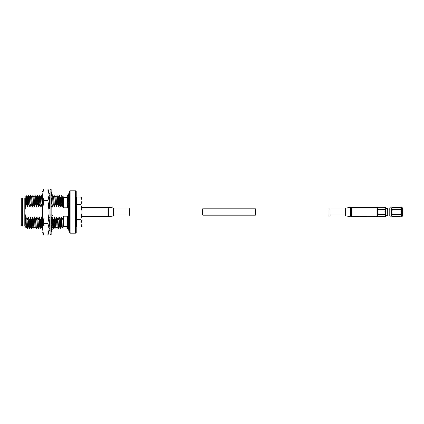 <?xml version="1.0" encoding="UTF-8"?>
<svg xmlns="http://www.w3.org/2000/svg" width="424" height="424" viewBox="0 0 424 424"><rect width="100%" height="100%" fill="white"/><g stroke="black" fill="none" stroke-linecap="round" stroke-linejoin="round"><path stroke-width="0.64" d="M202.608 215.169L202.608 208.831L255.465 208.831L255.465 215.169L202.608 215.169M389.778 207.839L389.778 216.161L389.778 207.839L391.723 207.839L392.343 207.32L401.125 207.32L401.745 207.839L401.745 216.161L402.694 216.161L402.694 207.839L402.8 216.054L402.8 208.566M389.778 216.161L391.723 216.161L391.723 207.839M386.153 208.497L387.207 208.497L387.207 215.503L386.153 215.503M385.999 207.877L385.999 216.123L385.999 207.877L385.575 207.877L385.575 216.123L385.999 216.123M377.493 208.369L378.134 207.262C377.296 208.014 377.296 208.767 378.134 209.525L384.886 209.742L385.527 212L384.886 214.475C385.723 215.222 385.723 215.975 384.886 216.733L378.134 216.733L384.886 216.738L385.575 216.123M385.347 215.016L384.886 214.475L378.134 214.475C377.296 215.222 377.296 215.975 378.134 216.733L377.45 216.123M378.134 209.742L377.493 212L378.134 214.475M384.886 214.258L378.134 214.258M377.45 207.877L378.134 207.262L384.886 207.267C385.723 208.014 385.723 208.767 384.886 209.525L384.886 209.742M384.886 209.525L378.134 209.525M385.575 207.877L384.886 207.262L378.134 207.262M385.527 208.369L385.347 207.813M401.125 209.467L401.745 208.396L401.125 207.325L392.343 207.325L391.723 208.396L392.343 209.467L401.125 209.467L401.125 209.853L392.343 209.853L391.723 212L392.343 214.147L401.125 214.147L401.745 212L401.125 209.853M401.125 214.533L392.343 214.533L391.723 215.604L392.343 216.675L401.125 216.68L401.745 215.604L401.125 214.147M392.343 209.467L392.343 209.853M392.343 214.147L392.343 214.533M50.085 234.467L50.085 189.533L51.14 189.533L51.14 234.467L50.085 234.467M51.14 206.933L52.444 205.168L51.14 202.407M51.14 225.891L52.444 224.694L51.574 224.333L51.14 224.789M49.03 229.458L50.085 231.822M51.14 229.76L51.574 228.912L51.14 228.912L52.444 228.912L51.14 231.822M49.613 228.912L49.03 228.912M51.898 228.144L51.611 228.912M49.052 196.609L49.613 195.088M49.884 196.476L50.085 196.052M49.03 194.542L50.085 192.178M49.03 195.088L49.65 195.088L50.085 194.24M49.03 199.084L50.085 198.109M49.03 199.407L49.65 199.667L50.085 199.211M50.085 195.088L49.65 195.088L50.085 195.088M51.611 195.088L52.444 195.088L51.14 192.178M49.03 208.56L50.085 209.345M50.085 206.112L49.03 208.052M49.65 199.667L50.085 199.301M51.14 198.416L52.444 197.324L51.14 193.821M49.03 219.346L50.085 221.593M49.03 227.328L50.085 230.179M51.574 224.333L51.14 224.699M50.085 225.584L49.03 226.474M50.085 217.067L49.03 218.503M51.14 217.888L52.444 215.62L51.14 214.655M49.03 228.52L49.052 227.391M49.052 226.453L49.052 219.394M49.052 218.471L49.052 208.576M42.527 226.347L42.517 228.51M49.03 194.833L49.03 192.178L47.912 189.115L49.03 194.833L47.912 200.557L49.03 212L49.03 194.833M42.527 225.997L42.517 203.743M42.527 196.789L42.527 195.48M49.052 208.02L49.052 199.418M49.052 199.052L49.03 195.48M49.03 229.167L49.03 212L47.912 223.443L49.03 229.167C49.03 232.697 49.03 232.697 49.03 229.167L47.912 234.885L43.64 234.885L42.527 229.167C42.527 232.675 42.527 232.675 42.527 229.167L42.527 194.833C42.527 191.325 42.527 191.325 42.527 194.833C42.527 191.325 42.527 191.325 42.527 194.833L43.64 189.115L47.912 189.115M42.527 194.828L43.64 200.557L42.527 212L43.64 223.443L47.912 223.443M42.527 229.167L43.64 223.443M47.912 200.557L43.64 200.557M76.808 204.225L80.995 204.225L82.092 200.557L82.092 198.787L80.995 196.884L76.808 196.884L80.995 196.884L82.092 200.557L82.092 225.213L80.995 227.116L82.092 223.443L80.995 219.775L76.808 219.775L76.808 196.884M76.808 223.628L76.278 223.628M76.808 200.372L76.278 200.372M76.808 227.116L80.995 227.116L76.808 227.116L76.808 219.775M76.808 219.341L80.995 219.341L82.092 212L80.995 204.66L76.808 204.66M80.995 219.341L80.995 219.775M80.995 204.225L80.995 204.66M75.748 233.142L75.748 190.858L76.278 191.383L76.278 232.617L75.748 233.142L70.093 233.142L70.093 190.858L69.562 191.383L69.562 232.617L70.093 233.142M68.375 220.332L67.204 220.332L67.204 228.372L68.375 228.372M22.255 197.902L22.255 226.098L21.2 225.038L21.2 198.962L22.255 197.902L24.804 197.902L24.804 226.098L25.869 227.439L25.626 217.507L24.804 212L25.482 207.018L25.763 207.039L26.611 203.668L27.687 207.039L27.269 197.07L26.516 195.761L26.791 203.668M51.712 206.154L52.189 207.039L53.223 203.668L54.394 207.039L55.422 203.668L56.593 207.039L57.627 203.668L58.798 207.039L59.826 203.668L60.998 207.039L61.851 203.668L62.927 207.039L62.508 197.07L61.671 195.628L60.553 197.07M62.927 207.039L63.452 207.813L67.204 207.813L67.204 203.668L68.375 203.668M62.498 197.054L62.768 197.054L63.203 207.039M61.851 203.668L61.851 197.706L62.36 204.776M61.851 197.706L61.681 195.634M63.096 217.332L63.218 219.123L63.165 216.961L62.021 219.971L62.254 227.953L61.655 226.93L61.236 216.961L60.208 220.332L59.037 216.961L59.455 226.93L60.282 228.366L59.932 220.332M62.021 219.971L61.236 216.961M67.204 197.293L63.452 197.293L62.938 196.763L62.757 197.07M62.688 205.561L62.948 196.778L63.208 207.002M61.671 226.946L61.395 226.946L60.961 216.961M61.756 203.668L61.395 195.628M59.037 216.961L58.003 220.332L56.832 216.961L57.251 226.93L58.077 228.366L57.728 220.332M59.466 226.946L59.19 226.946L58.761 216.961M60.208 220.332L60.579 228.366L60.293 228.372M56.832 216.961L55.798 220.332L54.627 216.961L55.051 226.93L55.878 228.366L55.523 220.332M57.267 226.946L56.991 226.946L56.556 216.961M58.003 220.332L58.364 228.372L59.206 226.93M54.627 216.961L53.599 220.332L52.428 216.961L52.846 226.93L53.673 228.366L53.323 220.332M55.062 226.946L54.786 226.946L54.357 216.961M55.798 220.332L56.164 228.372L57.002 226.93M52.428 216.961L51.14 220.332M52.857 226.946L52.391 224.741M52.385 224.667L52.152 216.961M53.599 220.332L53.959 228.372L53.673 228.366M53.959 228.372L54.802 226.93M50.085 216.961L49.884 217.342M50.085 221.869L50.074 221.577M49.958 217.242L49.947 216.961M51.558 225.854L51.76 228.372L51.474 228.366L51.315 226.517M51.24 224.619L51.14 221.169M51.394 220.332L51.505 224.391M51.76 228.372L52.597 226.93M49.301 219.929L49.052 220.332M49.417 228.372L49.184 227.752M49.105 226.405L49.052 225.001M49.195 220.332L49.37 226.183M42.527 220.332L41.414 216.961L41.833 226.93L42.66 228.366M41.414 216.961L40.386 220.332L39.215 216.961L39.633 226.93L40.46 228.366L40.11 220.332M41.849 226.946L41.573 226.946L41.139 216.961M42.527 226.935L42.31 220.332M39.215 216.961L38.181 220.332L37.01 216.961L37.429 226.93L38.255 228.366L37.906 220.332M39.644 226.946L39.368 226.946L38.939 216.961M40.386 220.332L40.757 228.366L40.471 228.372M37.01 216.961L35.982 220.332L34.81 216.961L35.229 226.93L36.056 228.366L35.706 220.332M37.445 226.946L37.169 226.946L36.734 216.961M38.181 220.332L38.542 228.372L39.384 226.93M34.81 216.961L33.777 220.332L32.606 216.961L33.024 226.93L33.851 228.366L33.501 220.332M35.24 226.946L34.964 226.946L34.535 216.961M35.982 220.332L36.342 228.372L37.18 226.93M32.606 216.961L31.572 220.332L30.401 216.961L30.825 226.93L31.652 228.366L31.297 220.332M33.04 226.946L32.765 226.946L32.33 216.961M33.777 220.332L34.137 228.372L33.851 228.366M34.137 228.372L34.98 226.93M30.401 216.961L29.373 220.332L28.201 216.961L28.62 226.93L29.447 228.366L29.097 220.332M30.835 226.946L30.56 226.946L30.125 216.961M31.572 220.332L31.938 228.372L31.652 228.366M31.938 228.372L32.775 226.93M28.201 216.961L27.168 220.332L25.997 216.961L26.415 226.93L27.247 228.366L26.892 220.332M28.631 226.946L28.36 226.946L27.926 216.961M29.373 220.332L29.733 228.372L29.447 228.366M29.733 228.372L30.576 226.93M25.997 216.961L25.626 217.507M26.431 226.946L26.156 226.946L25.721 216.961M27.168 220.332L27.534 228.372L27.247 228.366M27.534 228.372L28.371 226.93M25.88 227.434L26.166 226.93M25.488 207.039L25.477 198.353L25.763 207.039M25.477 198.353L26.32 204.421M27.687 207.039L28.721 203.668L29.892 207.039L29.473 197.07L28.646 195.634L28.996 203.668M27.258 197.054L27.534 197.054L27.963 207.039M26.611 203.668L26.611 197.754M29.892 207.039L30.92 203.668L32.092 207.039L31.673 197.07L30.846 195.634L31.196 203.668M29.457 197.054L29.733 197.054L30.168 207.039M28.721 203.668L28.36 195.628L28.646 195.634M28.36 195.628L27.518 197.07M32.092 207.039L33.125 203.668L34.296 207.039L33.878 197.07L33.051 195.634L33.401 203.668M31.662 197.054L31.938 197.054L32.367 207.039M30.92 203.668L30.549 195.634L30.835 195.628M34.296 207.039L35.33 203.668L36.501 207.039L36.077 197.07L35.25 195.634L35.6 203.668M33.862 197.054L34.137 197.054L34.572 207.039M33.125 203.668L32.749 195.634L33.04 195.628M36.501 207.039L37.529 203.668L38.701 207.039L38.282 197.07L37.455 195.634L37.805 203.668M36.066 197.054L36.342 197.054L36.771 207.039M35.33 203.668L34.954 195.634L35.24 195.628M38.701 207.039L39.734 203.668L40.905 207.039L40.487 197.07L39.655 195.634L40.01 203.668M38.266 197.054L38.542 197.054L38.976 207.039M37.529 203.668L37.169 195.628L36.326 197.07M40.905 207.039L41.934 203.668L42.527 204.728M40.471 197.054L40.746 197.054L41.181 207.039M39.734 203.668L39.368 195.628L38.531 197.07M41.934 203.668L41.573 195.628L41.859 195.634L42.209 203.668M41.573 195.628L40.736 197.07M49.052 204.437L49.714 207.039L49.491 199.598M49.438 198.554L49.052 196.646M49.279 197.054L49.688 198.103M49.762 199.572L49.979 206.716M51.914 207.039L51.887 205.921M51.829 203.87L51.611 198.024M51.871 197.801L52.126 204.49M52.152 205.561L52.189 207.039M54.118 207.039L53.7 197.07L52.873 195.634L53.223 203.668M53.684 197.054L53.959 197.054L54.394 207.039M52.947 203.668L52.571 195.634L52.857 195.628M56.318 207.039L55.899 197.07L55.072 195.634L55.422 203.668M55.889 197.054L56.164 197.054L56.593 207.039M55.147 203.668L54.776 195.634L55.062 195.628M58.523 207.039L58.104 197.07L57.277 195.634L57.627 203.668M58.088 197.054L58.364 197.054L58.798 207.039M57.351 203.668L56.991 195.628L56.148 197.07M60.727 207.039L60.303 197.07L59.477 195.634L59.826 203.668M60.293 197.054L60.568 197.054L60.998 207.039M59.556 203.668L59.19 195.628L58.353 197.07M67.204 220.332L67.204 216.187L63.452 216.187L63.452 226.708L62.254 227.953M63.452 216.187L63.165 216.961M63.218 219.123L63.218 216.961M63.452 197.293L63.452 207.813M24.804 197.902L26.516 195.761M25.477 206.652L25.482 207.018M69.562 230.863C69.059 230.99 68.662 230.592 68.375 229.67L68.375 194.33L68.375 195.628L67.204 195.628L67.204 203.668M351.337 207.4L377.45 207.4L377.45 216.6L350.706 216.563L350.706 207.437L351.337 207.4L351.337 216.6M345.417 215.964L345.417 208.036L329.877 208.036L329.877 215.964L345.417 215.964L350.706 216.563M114.125 208.036L114.125 215.964L129.665 215.964L129.665 208.036L114.125 208.036L108.835 207.437L108.835 216.563L108.205 216.6L108.205 207.4L108.835 207.437M345.417 208.036L346.048 207.999L346.048 216.002M114.125 215.964L113.494 216.002L113.494 207.999M255.465 214.91L329.877 214.91M129.665 214.91L202.608 214.91M129.665 209.09L202.608 209.09M255.465 209.09L329.877 209.09M401.745 207.839L402.694 207.839M387.207 214.973L389.513 214.973M387.207 209.027L389.513 209.027M401.745 216.161L401.125 216.68L392.343 216.68L391.723 216.161M52.375 224.752C51.808 224.974 51.399 226.024 51.14 227.889M48.855 199.248C49.417 199.026 49.831 197.976 50.085 196.111M49.03 231.822L47.912 234.885M42.527 231.822L43.64 234.885M42.527 192.178L43.64 189.115M69.562 193.137C69.059 193.01 68.662 193.408 68.375 194.33M24.804 226.098L22.255 226.098M58.364 228.372L58.088 228.372M56.164 228.372L55.889 228.372M38.542 228.372L38.266 228.372M36.342 228.372L36.066 228.372M37.445 195.628L37.169 195.628M39.644 195.628L39.368 195.628M57.267 195.628L56.991 195.628M59.466 195.628L59.19 195.628M61.406 226.93L60.579 228.366M41.584 226.93L40.757 228.366M29.722 197.07L30.549 195.634M31.922 197.07L32.749 195.634M34.127 197.07L34.954 195.634M49.55 197.054L50.085 196.132M52.11 196.434L52.571 195.634M53.949 197.07L54.776 195.634M51.474 228.366L51.145 227.794M49.269 228.366L49.052 227.985M41.859 195.634L42.686 197.07M67.204 226.708L63.452 226.708M75.748 190.858L70.093 190.858M346.048 207.999L350.706 207.437M108.205 216.6L82.092 216.6M113.494 216.002L108.835 216.563M108.205 207.4L82.092 207.4"/></g></svg>
